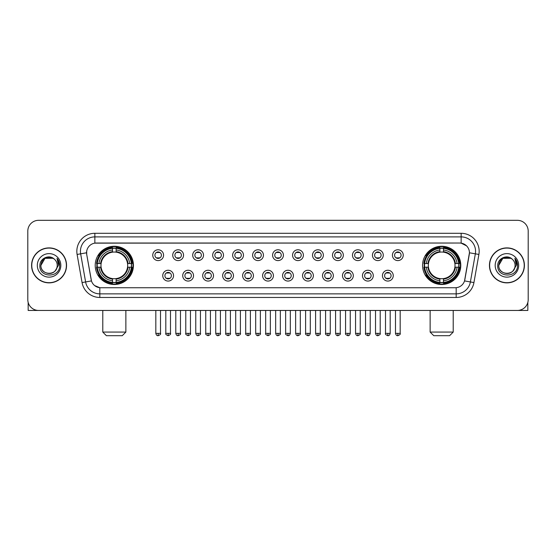 <?xml version="1.0" encoding="UTF-8"?>
<svg xmlns="http://www.w3.org/2000/svg" width="556" height="556" viewBox="0 0 556 556"><rect width="100%" height="100%" fill="white"/><g stroke="black" fill="none" stroke-linecap="round" stroke-linejoin="round"><path stroke-width="0.83" d="M422.567 265.379A19.106 19.106 0 0 0 441.672 284.491A19.106 19.106 0 0 0 460.785 265.379A19.106 19.106 0 0 0 441.672 246.273A19.106 19.106 0 0 0 422.567 265.379M95.215 265.379A19.106 19.106 0 0 0 114.327 284.491A19.106 19.106 0 0 0 133.433 265.379A19.106 19.106 0 0 0 114.327 246.273A19.106 19.106 0 0 0 95.215 265.379M173.555 275.658A5.407 5.407 0 0 1 168.148 281.065A5.407 5.407 0 0 1 162.741 275.658A5.407 5.407 0 0 1 168.148 270.251A5.407 5.407 0 0 1 173.555 275.658M164.903 275.658A3.246 3.246 0 0 0 168.148 278.904A3.246 3.246 0 0 0 171.394 275.658A3.246 3.246 0 0 0 168.148 272.412A3.246 3.246 0 0 0 164.903 275.658M193.53 275.658A5.407 5.407 0 0 1 188.123 281.065A5.407 5.407 0 0 1 182.715 275.658A5.407 5.407 0 0 1 188.123 270.251A5.407 5.407 0 0 1 193.53 275.658M184.877 275.658A3.246 3.246 0 0 0 188.123 278.904A3.246 3.246 0 0 0 191.368 275.658A3.246 3.246 0 0 0 188.123 272.412A3.246 3.246 0 0 0 184.877 275.658M213.504 275.658A5.407 5.407 0 0 1 208.097 281.065A5.407 5.407 0 0 1 202.69 275.658A5.407 5.407 0 0 1 208.097 270.251A5.407 5.407 0 0 1 213.504 275.658M204.851 275.658A3.246 3.246 0 0 0 208.097 278.904A3.246 3.246 0 0 0 211.343 275.658A3.246 3.246 0 0 0 208.097 272.412A3.246 3.246 0 0 0 204.851 275.658M233.478 275.658A5.407 5.407 0 0 1 228.071 281.065A5.407 5.407 0 0 1 222.657 275.658A5.407 5.407 0 0 1 228.071 270.251A5.407 5.407 0 0 1 233.478 275.658M224.826 275.658A3.246 3.246 0 0 0 228.071 278.904A3.246 3.246 0 0 0 231.31 275.658A3.246 3.246 0 0 0 228.071 272.412A3.246 3.246 0 0 0 224.826 275.658M253.446 275.658A5.407 5.407 0 0 1 248.039 281.065A5.407 5.407 0 0 1 242.631 275.658A5.407 5.407 0 0 1 248.039 270.251A5.407 5.407 0 0 1 253.446 275.658M244.793 275.658A3.246 3.246 0 0 0 248.039 278.904A3.246 3.246 0 0 0 251.284 275.658A3.246 3.246 0 0 0 248.039 272.412A3.246 3.246 0 0 0 244.793 275.658M273.42 275.658A5.407 5.407 0 0 1 268.013 281.065A5.407 5.407 0 0 1 262.606 275.658A5.407 5.407 0 0 1 268.013 270.251A5.407 5.407 0 0 1 273.42 275.658M264.767 275.658A3.246 3.246 0 0 0 268.013 278.904A3.246 3.246 0 0 0 271.258 275.658A3.246 3.246 0 0 0 268.013 272.412A3.246 3.246 0 0 0 264.767 275.658M293.394 275.658A5.407 5.407 0 0 1 287.987 281.065A5.407 5.407 0 0 1 282.58 275.658A5.407 5.407 0 0 1 287.987 270.251A5.407 5.407 0 0 1 293.394 275.658M284.741 275.658A3.246 3.246 0 0 0 287.987 278.904A3.246 3.246 0 0 0 291.233 275.658A3.246 3.246 0 0 0 287.987 272.412A3.246 3.246 0 0 0 284.741 275.658M313.369 275.658A5.407 5.407 0 0 1 307.961 281.065A5.407 5.407 0 0 1 302.554 275.658A5.407 5.407 0 0 1 307.961 270.251A5.407 5.407 0 0 1 313.369 275.658M304.716 275.658A3.246 3.246 0 0 0 307.961 278.904A3.246 3.246 0 0 0 311.207 275.658A3.246 3.246 0 0 0 307.961 272.412A3.246 3.246 0 0 0 304.716 275.658M333.343 275.658A5.407 5.407 0 0 1 327.929 281.065A5.407 5.407 0 0 1 322.522 275.658A5.407 5.407 0 0 1 327.929 270.251A5.407 5.407 0 0 1 333.343 275.658M324.69 275.658A3.246 3.246 0 0 0 327.929 278.904A3.246 3.246 0 0 0 331.174 275.658A3.246 3.246 0 0 0 327.929 272.412A3.246 3.246 0 0 0 324.69 275.658M353.31 275.658A5.407 5.407 0 0 1 347.903 281.065A5.407 5.407 0 0 1 342.496 275.658A5.407 5.407 0 0 1 347.903 270.251A5.407 5.407 0 0 1 353.31 275.658M344.657 275.658A3.246 3.246 0 0 0 347.903 278.904A3.246 3.246 0 0 0 351.149 275.658A3.246 3.246 0 0 0 347.903 272.412A3.246 3.246 0 0 0 344.657 275.658M373.284 275.658A5.407 5.407 0 0 1 367.877 281.065A5.407 5.407 0 0 1 362.47 275.658A5.407 5.407 0 0 1 367.877 270.251A5.407 5.407 0 0 1 373.284 275.658M364.632 275.658A3.246 3.246 0 0 0 367.877 278.904A3.246 3.246 0 0 0 371.123 275.658A3.246 3.246 0 0 0 367.877 272.412A3.246 3.246 0 0 0 364.632 275.658M393.259 275.658A5.407 5.407 0 0 1 387.852 281.065A5.407 5.407 0 0 1 382.445 275.658A5.407 5.407 0 0 1 387.852 270.251A5.407 5.407 0 0 1 393.259 275.658M384.606 275.658A3.246 3.246 0 0 0 387.852 278.904A3.246 3.246 0 0 0 391.097 275.658A3.246 3.246 0 0 0 387.852 272.412A3.246 3.246 0 0 0 384.606 275.658M163.568 255.176A5.407 5.407 0 0 1 158.161 260.59A5.407 5.407 0 0 1 152.754 255.176A5.407 5.407 0 0 1 158.161 249.769A5.407 5.407 0 0 1 163.568 255.176M154.915 255.176A3.246 3.246 0 0 0 158.161 258.422A3.246 3.246 0 0 0 161.407 255.176A3.246 3.246 0 0 0 158.161 251.937A3.246 3.246 0 0 0 154.915 255.176M183.543 255.176A5.407 5.407 0 0 1 178.135 260.59A5.407 5.407 0 0 1 172.728 255.176A5.407 5.407 0 0 1 178.135 249.769A5.407 5.407 0 0 1 183.543 255.176M174.89 255.176A3.246 3.246 0 0 0 178.135 258.422A3.246 3.246 0 0 0 181.381 255.176A3.246 3.246 0 0 0 178.135 251.937A3.246 3.246 0 0 0 174.89 255.176M203.517 255.176A5.407 5.407 0 0 1 198.11 260.59A5.407 5.407 0 0 1 192.703 255.176A5.407 5.407 0 0 1 198.11 249.769A5.407 5.407 0 0 1 203.517 255.176M194.864 255.176A3.246 3.246 0 0 0 198.11 258.422A3.246 3.246 0 0 0 201.355 255.176A3.246 3.246 0 0 0 198.11 251.937A3.246 3.246 0 0 0 194.864 255.176M223.491 255.176A5.407 5.407 0 0 1 218.084 260.59A5.407 5.407 0 0 1 212.677 255.176A5.407 5.407 0 0 1 218.084 249.769A5.407 5.407 0 0 1 223.491 255.176M214.838 255.176A3.246 3.246 0 0 0 218.084 258.422A3.246 3.246 0 0 0 221.33 255.176A3.246 3.246 0 0 0 218.084 251.937A3.246 3.246 0 0 0 214.838 255.176M243.465 255.176A5.407 5.407 0 0 1 238.051 260.59A5.407 5.407 0 0 1 232.644 255.176A5.407 5.407 0 0 1 238.051 249.769A5.407 5.407 0 0 1 243.465 255.176M234.813 255.176A3.246 3.246 0 0 0 238.051 258.422A3.246 3.246 0 0 0 241.297 255.176A3.246 3.246 0 0 0 238.051 251.937A3.246 3.246 0 0 0 234.813 255.176M263.433 255.176A5.407 5.407 0 0 1 258.026 260.59A5.407 5.407 0 0 1 252.619 255.176A5.407 5.407 0 0 1 258.026 249.769A5.407 5.407 0 0 1 263.433 255.176M254.78 255.176A3.246 3.246 0 0 0 258.026 258.422A3.246 3.246 0 0 0 261.271 255.176A3.246 3.246 0 0 0 258.026 251.937A3.246 3.246 0 0 0 254.78 255.176M283.407 255.176A5.407 5.407 0 0 1 278 260.59A5.407 5.407 0 0 1 272.593 255.176A5.407 5.407 0 0 1 278 249.769A5.407 5.407 0 0 1 283.407 255.176M274.754 255.176A3.246 3.246 0 0 0 278 258.422A3.246 3.246 0 0 0 281.246 255.176A3.246 3.246 0 0 0 278 251.937A3.246 3.246 0 0 0 274.754 255.176M303.381 255.176A5.407 5.407 0 0 1 297.974 260.59A5.407 5.407 0 0 1 292.567 255.176A5.407 5.407 0 0 1 297.974 249.769A5.407 5.407 0 0 1 303.381 255.176M294.729 255.176A3.246 3.246 0 0 0 297.974 258.422A3.246 3.246 0 0 0 301.22 255.176A3.246 3.246 0 0 0 297.974 251.937A3.246 3.246 0 0 0 294.729 255.176M323.356 255.176A5.407 5.407 0 0 1 317.949 260.59A5.407 5.407 0 0 1 312.535 255.176A5.407 5.407 0 0 1 317.949 249.769A5.407 5.407 0 0 1 323.356 255.176M314.703 255.176A3.246 3.246 0 0 0 317.949 258.422A3.246 3.246 0 0 0 321.187 255.176A3.246 3.246 0 0 0 317.949 251.937A3.246 3.246 0 0 0 314.703 255.176M343.323 255.176A5.407 5.407 0 0 1 337.916 260.59A5.407 5.407 0 0 1 332.509 255.176A5.407 5.407 0 0 1 337.916 249.769A5.407 5.407 0 0 1 343.323 255.176M334.67 255.176A3.246 3.246 0 0 0 337.916 258.422A3.246 3.246 0 0 0 341.162 255.176A3.246 3.246 0 0 0 337.916 251.937A3.246 3.246 0 0 0 334.67 255.176M363.297 255.176A5.407 5.407 0 0 1 357.89 260.59A5.407 5.407 0 0 1 352.483 255.176A5.407 5.407 0 0 1 357.89 249.769A5.407 5.407 0 0 1 363.297 255.176M354.645 255.176A3.246 3.246 0 0 0 357.89 258.422A3.246 3.246 0 0 0 361.136 255.176A3.246 3.246 0 0 0 357.89 251.937A3.246 3.246 0 0 0 354.645 255.176M383.272 255.176A5.407 5.407 0 0 1 377.865 260.59A5.407 5.407 0 0 1 372.457 255.176A5.407 5.407 0 0 1 377.865 249.769A5.407 5.407 0 0 1 383.272 255.176M374.619 255.176A3.246 3.246 0 0 0 377.865 258.422A3.246 3.246 0 0 0 381.11 255.176A3.246 3.246 0 0 0 377.865 251.937A3.246 3.246 0 0 0 374.619 255.176M403.246 255.176A5.407 5.407 0 0 1 397.839 260.59A5.407 5.407 0 0 1 392.432 255.176A5.407 5.407 0 0 1 397.839 249.769A5.407 5.407 0 0 1 403.246 255.176M394.593 255.176A3.246 3.246 0 0 0 397.839 258.422A3.246 3.246 0 0 0 401.084 255.176A3.246 3.246 0 0 0 397.839 251.937A3.246 3.246 0 0 0 394.593 255.176M82.066 282.573L77.103 254.453A18.028 18.028 0 0 1 94.854 233.298L461.146 233.298A18.028 18.028 0 0 1 478.897 254.453L473.934 282.573A18.028 18.028 0 0 1 456.184 297.467L99.816 297.467A18.028 18.028 0 0 1 82.066 282.573L85.61 281.948L80.655 253.828A14.421 14.421 0 0 1 94.854 236.898L461.146 236.898A14.421 14.421 0 0 1 475.345 253.828L470.39 281.948A14.421 14.421 0 0 1 456.184 293.86L99.816 293.86A14.421 14.421 0 0 1 85.61 281.948L91.462 280.912L86.715 254.453A9.737 9.737 0 0 1 96.299 243.028L459.701 243.028A9.737 9.737 0 0 1 469.285 254.453L464.837 279.689A9.737 9.737 0 0 1 455.253 287.737L100.747 287.737A9.737 9.737 0 0 1 91.163 279.689L86.715 254.453L86.673 251.319M96.932 267.186A17.486 17.486 0 0 1 96.932 263.579M424.284 267.186A17.486 17.486 0 0 1 424.284 263.579M31.588 265.379A17.486 17.486 0 0 0 49.074 282.865A17.486 17.486 0 0 0 66.553 265.379A17.486 17.486 0 0 0 49.074 247.9A17.486 17.486 0 0 0 31.588 265.379M489.447 265.379A17.486 17.486 0 0 0 506.926 282.865A17.486 17.486 0 0 0 524.412 265.379A17.486 17.486 0 0 0 506.926 247.9A17.486 17.486 0 0 0 489.447 265.379M94.854 233.298L94.854 243.139L459.701 243.028L461.146 243.139L466.581 245.877M455.253 287.737L100.747 287.737M99.816 297.467L99.816 287.688L94.617 285.562M478.897 254.453L469.438 252.785L464.538 280.912L473.934 282.573M528.2 231.129A10.814 10.814 0 0 0 517.386 220.315L38.614 220.315A10.814 10.814 0 0 0 27.8 231.129L27.8 299.628A10.814 10.814 0 0 0 38.614 310.45L517.386 310.45A10.814 10.814 0 0 0 528.2 299.628L528.2 231.129L528.2 299.628M27.8 231.129L27.8 299.628M517.386 220.315L38.614 220.315M38.614 310.45L517.386 310.45M66.373 265.379A17.305 17.305 0 0 0 49.074 248.08A17.305 17.305 0 0 0 31.768 265.379A17.305 17.305 0 0 0 49.074 282.684A17.305 17.305 0 0 0 66.373 265.379M53.147 258.325L54.412 259.228A8.145 8.145 0 0 1 57.219 265.379C57.72 275.894 40.421 275.894 40.922 265.379L44.994 258.325L53.147 258.325L54.412 259.228C49.408 253.988 39.782 258.304 39.872 265.379C38.955 277.958 59.346 278.292 59.68 265.99L59.694 265.379C59.666 262.71 58.776 260.361 57.032 258.338L58.436 265.379L55.315 270.619A8.145 8.145 0 0 0 57.219 265.379C57.72 275.894 40.421 275.894 40.922 265.379C41.714 259.527 45.071 256.886 50.992 257.463M55.315 270.619C50.992 276.464 40.498 272.725 40.922 265.379M37.315 265.379A11.752 11.752 0 0 0 49.074 277.138A11.752 11.752 0 0 0 60.826 265.379A11.752 11.752 0 0 0 49.074 253.626A11.752 11.752 0 0 0 37.315 265.379M57.108 258.429L59.694 265.692M28.161 302.401L28.161 310.45L69.98 310.45M524.232 265.379A17.305 17.305 0 0 0 506.926 248.08A17.305 17.305 0 0 0 489.627 265.379A17.305 17.305 0 0 0 506.926 282.684A17.305 17.305 0 0 0 524.232 265.379M512.264 259.228A8.145 8.145 0 0 1 515.078 265.379C515.579 275.894 498.28 275.894 498.781 265.379L502.853 258.325L511.006 258.325L512.264 259.228C507.267 253.988 497.641 258.304 497.731 265.379C496.814 277.958 517.205 278.292 517.539 265.99L517.553 265.379C517.525 262.71 516.635 260.361 514.891 258.338L516.295 265.379L513.174 270.619A8.145 8.145 0 0 0 515.078 265.379C515.579 275.894 498.28 275.894 498.781 265.379C499.573 259.527 502.93 256.886 508.851 257.463M513.174 270.619C508.851 276.464 498.357 272.725 498.781 265.379M495.174 265.379A11.752 11.752 0 0 0 506.926 277.138A11.752 11.752 0 0 0 518.685 265.379A11.752 11.752 0 0 0 506.926 253.626A11.752 11.752 0 0 0 495.174 265.379M514.967 258.429L517.553 265.692M122.257 335.685L106.391 335.685L102.79 332.078L125.864 332.078L122.257 335.685M116.128 282.448L116.128 283.171A17.882 17.882 0 0 0 132.113 267.186L131.39 267.186A17.16 17.16 0 0 1 116.128 282.448L116.128 280.78A15.505 15.505 0 0 0 129.722 267.186L127.539 267.186A13.337 13.337 0 0 0 116.128 252.167L116.128 248.317A17.16 17.16 0 0 1 131.39 263.579L132.113 263.579A17.882 17.882 0 0 0 116.128 247.594L116.128 248.317M97.258 267.186L96.535 267.186A17.882 17.882 0 0 0 112.52 283.171L112.52 282.448A17.16 17.16 0 0 1 97.258 267.186L98.926 267.186A15.505 15.505 0 0 0 112.52 280.78L112.52 278.598A13.337 13.337 0 0 0 127.539 267.186L128.075 267.186A13.865 13.865 0 0 1 116.128 279.133L116.128 280.78M112.52 248.317L112.52 247.594A17.882 17.882 0 0 0 96.535 263.579L97.258 263.579A17.16 17.16 0 0 1 112.52 248.317L112.52 249.985A15.505 15.505 0 0 0 98.926 263.579L101.109 263.579A13.337 13.337 0 0 0 112.52 278.598L112.52 279.133A13.865 13.865 0 0 1 100.573 267.186L98.926 267.186M97.293 267.186A17.125 17.125 0 0 1 97.293 263.579M116.128 248.351A17.125 17.125 0 0 0 112.52 248.351M131.355 263.579A17.125 17.125 0 0 1 131.355 267.186M131.39 263.579L129.722 263.579A15.505 15.505 0 0 0 116.128 249.985M129.722 267.186L131.39 267.186M112.52 280.78L112.52 282.448M127.539 263.579L129.722 263.579M116.128 278.619L116.128 279.133M112.52 278.598A13.337 13.337 0 0 1 101.109 267.186L100.573 267.186M116.128 282.413A17.125 17.125 0 0 1 112.52 282.413M98.926 263.579L97.258 263.579M112.52 252.139L112.52 249.985M116.128 252.167A13.337 13.337 0 0 0 101.109 263.579L100.573 263.579A13.865 13.865 0 0 1 112.52 251.632M116.128 252.146L116.128 251.632A13.865 13.865 0 0 1 128.075 263.579M99.322 255.649L98.301 255.649A18.744 18.744 0 0 1 133.072 265.379A18.744 18.744 0 0 1 98.301 275.116L99.322 275.116M449.609 335.685L433.743 335.685L430.135 332.078L453.209 332.078L449.609 335.685M443.479 282.448L443.479 283.171A17.882 17.882 0 0 0 459.464 267.186L458.742 267.186A17.16 17.16 0 0 1 443.479 282.448L443.479 280.78A15.505 15.505 0 0 0 457.074 267.186L454.891 267.186A13.337 13.337 0 0 0 443.479 252.167L443.479 248.317A17.16 17.16 0 0 1 458.742 263.579L459.464 263.579A17.882 17.882 0 0 0 443.479 247.594L443.479 248.317M424.61 267.186L423.887 267.186A17.882 17.882 0 0 0 439.872 283.171L439.872 282.448A17.16 17.16 0 0 1 424.61 267.186L426.278 267.186A15.505 15.505 0 0 0 439.872 280.78L439.872 278.598A13.337 13.337 0 0 0 454.891 267.186L455.427 267.186A13.865 13.865 0 0 1 443.479 279.133L443.479 280.78M439.872 248.317L439.872 247.594A17.882 17.882 0 0 0 423.887 263.579L424.61 263.579A17.16 17.16 0 0 1 439.872 248.317L439.872 249.985A15.505 15.505 0 0 0 426.278 263.579L428.461 263.579A13.337 13.337 0 0 0 439.872 278.598L439.872 279.133A13.865 13.865 0 0 1 427.925 267.186L426.278 267.186M424.645 267.186A17.125 17.125 0 0 1 424.645 263.579M443.479 248.351A17.125 17.125 0 0 0 439.872 248.351M458.707 263.579A17.125 17.125 0 0 1 458.707 267.186M458.742 263.579L457.074 263.579A15.505 15.505 0 0 0 443.479 249.985M457.074 267.186L458.742 267.186M439.872 280.78L439.872 282.448M454.891 263.579L457.074 263.579M443.479 278.619L443.479 279.133M439.872 278.598A13.337 13.337 0 0 1 428.461 267.186L427.925 267.186M443.479 282.413A17.125 17.125 0 0 1 439.872 282.413M426.278 263.579L424.61 263.579M439.872 252.139L439.872 249.985M443.479 252.167A13.337 13.337 0 0 0 428.461 263.579L427.925 263.579A13.865 13.865 0 0 1 439.872 251.632M443.479 252.146L443.479 251.632A13.865 13.865 0 0 1 455.427 263.579M426.674 255.649L425.653 255.649A18.744 18.744 0 0 1 460.424 265.379A18.744 18.744 0 0 1 425.653 275.116L426.674 275.116M157.084 258.241L157.084 257.727A2.766 2.766 0 0 0 159.245 257.727L159.245 258.241M159.245 252.118L159.245 252.632A2.766 2.766 0 0 0 157.084 252.632L157.084 252.118M177.058 258.241L177.058 257.727A2.766 2.766 0 0 0 179.22 257.727L179.22 258.241M179.22 252.118L179.22 252.632A2.766 2.766 0 0 0 177.058 252.632L177.058 252.118M197.026 258.241L197.026 257.727A2.766 2.766 0 0 0 199.194 257.727L199.194 258.241M199.194 252.118L199.194 252.632A2.766 2.766 0 0 0 197.026 252.632L197.026 252.118M217 258.241L217 257.727A2.766 2.766 0 0 0 219.161 257.727L219.161 258.241M219.161 252.118L219.161 252.632A2.766 2.766 0 0 0 217 252.632L217 252.118M236.974 258.241L236.974 257.727A2.766 2.766 0 0 0 239.136 257.727L239.136 258.241M239.136 252.118L239.136 252.632A2.766 2.766 0 0 0 236.974 252.632L236.974 252.118M256.948 258.241L256.948 257.727A2.766 2.766 0 0 0 259.11 257.727L259.11 258.241M259.11 252.118L259.11 252.632A2.766 2.766 0 0 0 256.948 252.632L256.948 252.118M276.916 258.241L276.916 257.727A2.766 2.766 0 0 0 279.084 257.727L279.084 258.241M279.084 252.118L279.084 252.632A2.766 2.766 0 0 0 276.916 252.632L276.916 252.118M296.89 258.241L296.89 257.727A2.766 2.766 0 0 0 299.052 257.727L299.052 258.241M299.052 252.118L299.052 252.632A2.766 2.766 0 0 0 296.89 252.632L296.89 252.118M316.864 258.241L316.864 257.727A2.766 2.766 0 0 0 319.026 257.727L319.026 258.241M319.026 252.118L319.026 252.632A2.766 2.766 0 0 0 316.864 252.632L316.864 252.118M336.839 258.241L336.839 257.727A2.766 2.766 0 0 0 339 257.727L339 258.241M339 252.118L339 252.632A2.766 2.766 0 0 0 336.839 252.632L336.839 252.118M356.806 258.241L356.806 257.727A2.766 2.766 0 0 0 358.974 257.727L358.974 258.241M358.974 252.118L358.974 252.632A2.766 2.766 0 0 0 356.806 252.632L356.806 252.118M376.78 258.241L376.78 257.727A2.766 2.766 0 0 0 378.942 257.727L378.942 258.241M378.942 252.118L378.942 252.632A2.766 2.766 0 0 0 376.78 252.632L376.78 252.118M396.755 258.241L396.755 257.727A2.766 2.766 0 0 0 398.916 257.727L398.916 258.241M398.916 252.118L398.916 252.632A2.766 2.766 0 0 0 396.755 252.632L396.755 252.118M167.071 278.716L167.071 278.202A2.766 2.766 0 0 0 169.232 278.202L169.232 278.716M169.232 272.6L169.232 273.114A2.766 2.766 0 0 0 167.071 273.114L167.071 272.6M187.038 278.716L187.038 278.202A2.766 2.766 0 0 0 189.207 278.202L189.207 278.716M189.207 272.6L189.207 273.114A2.766 2.766 0 0 0 187.038 273.114L187.038 272.6M207.013 278.716L207.013 278.202A2.766 2.766 0 0 0 209.174 278.202L209.174 278.716M209.174 272.6L209.174 273.114A2.766 2.766 0 0 0 207.013 273.114L207.013 272.6M226.987 278.716L226.987 278.202A2.766 2.766 0 0 0 229.148 278.202L229.148 278.716M229.148 272.6L229.148 273.114A2.766 2.766 0 0 0 226.987 273.114L226.987 272.6M246.961 278.716L246.961 278.202A2.766 2.766 0 0 0 249.123 278.202L249.123 278.716M249.123 272.6L249.123 273.114A2.766 2.766 0 0 0 246.961 273.114L246.961 272.6M266.929 278.716L266.929 278.202A2.766 2.766 0 0 0 269.097 278.202L269.097 278.716M269.097 272.6L269.097 273.114A2.766 2.766 0 0 0 266.929 273.114L266.929 272.6M286.903 278.716L286.903 278.202A2.766 2.766 0 0 0 289.071 278.202L289.071 278.716M289.071 272.6L289.071 273.114A2.766 2.766 0 0 0 286.903 273.114L286.903 272.6M306.877 278.716L306.877 278.202A2.766 2.766 0 0 0 309.039 278.202L309.039 278.716M309.039 272.6L309.039 273.114A2.766 2.766 0 0 0 306.877 273.114L306.877 272.6M326.852 278.716L326.852 278.202A2.766 2.766 0 0 0 329.013 278.202L329.013 278.716M329.013 272.6L329.013 273.114A2.766 2.766 0 0 0 326.852 273.114L326.852 272.6M346.826 278.716L346.826 278.202A2.766 2.766 0 0 0 348.987 278.202L348.987 278.716M348.987 272.6L348.987 273.114A2.766 2.766 0 0 0 346.826 273.114L346.826 272.6M366.793 278.716L366.793 278.202A2.766 2.766 0 0 0 368.962 278.202L368.962 278.716M368.962 272.6L368.962 273.114A2.766 2.766 0 0 0 366.793 273.114L366.793 272.6M386.767 278.716L386.767 278.202A2.766 2.766 0 0 0 388.929 278.202L388.929 278.716M388.929 272.6L388.929 273.114A2.766 2.766 0 0 0 386.767 273.114L386.767 272.6M527.839 302.401L527.839 310.45L486.02 310.45M461.146 233.298L461.146 243.139M77.103 254.453L80.655 253.828A14.421 14.421 0 0 1 80.432 251.319M80.655 253.828L86.562 252.785M456.184 287.688L456.184 297.467M116.128 278.598A13.337 13.337 0 0 0 127.539 267.186M112.52 282.573A17.285 17.285 0 0 0 116.128 282.573M131.515 267.186A17.285 17.285 0 0 0 131.515 263.579M116.128 248.191A17.285 17.285 0 0 0 112.52 248.191M443.479 278.598A13.337 13.337 0 0 0 454.891 267.186M439.872 282.573A17.285 17.285 0 0 0 443.479 282.573M458.867 267.186A17.285 17.285 0 0 0 458.867 263.579M443.479 248.191A17.285 17.285 0 0 0 439.872 248.191M158.161 333.343L155.819 333.343C156.229 335.011 157.007 335.789 158.161 335.685L158.161 333.343L160.51 333.343L160.51 310.45M178.135 333.343L175.793 333.343C176.203 335.011 176.982 335.789 178.135 335.685L178.135 333.343L180.478 333.343L180.478 310.45M198.11 333.343L195.768 333.343C196.178 335.011 196.956 335.789 198.11 335.685L198.11 333.343L200.452 333.343L200.452 310.45M218.084 333.343L215.735 333.343C216.145 335.011 216.93 335.789 218.084 335.685L218.084 333.343L220.426 333.343L220.426 310.45M238.051 333.343L235.709 333.343C236.119 335.011 236.905 335.789 238.051 335.685L238.051 333.343L240.4 333.343L240.4 310.45M258.026 333.343L255.684 333.343C256.094 335.011 256.872 335.789 258.026 335.685L258.026 333.343L260.368 333.343L260.368 310.45M278 333.343L275.658 333.343C276.068 335.011 276.846 335.789 278 335.685L278 333.343L280.342 333.343L280.342 310.45M297.974 333.343L295.632 333.343C296.035 335.011 296.821 335.789 297.974 335.685L297.974 333.343L300.316 333.343L300.316 310.45M317.949 333.343L315.599 333.343C316.01 335.011 316.795 335.789 317.949 335.685L317.949 333.343L320.291 333.343L320.291 310.45M337.916 333.343L335.574 333.343C335.984 335.011 336.762 335.789 337.916 335.685L337.916 333.343L340.265 333.343L340.265 310.45M357.89 333.343L355.548 333.343C355.958 335.011 356.737 335.789 357.89 335.685L357.89 333.343L360.232 333.343L360.232 310.45M377.865 333.343L375.522 333.343C375.932 335.011 376.711 335.789 377.865 335.685L377.865 333.343L380.207 333.343L380.207 310.45M397.839 333.343L395.49 333.343C395.9 335.011 396.685 335.789 397.839 335.685L397.839 333.343L400.181 333.343L400.181 310.45M168.148 333.343L165.806 333.343C165.334 334.086 166.112 334.872 168.148 335.685L168.148 333.343L170.49 333.343L170.49 310.45M188.123 333.343L185.78 333.343C185.301 334.086 186.086 334.872 188.123 335.685L188.123 333.343L190.465 333.343L190.465 310.45M208.097 333.343L205.755 333.343C205.275 334.086 206.061 334.872 208.097 335.685L208.097 333.343L210.439 333.343L210.439 310.45M228.071 333.343L225.722 333.343C225.25 334.086 226.028 334.872 228.071 335.685L228.071 333.343L230.413 333.343L230.413 310.45M248.039 333.343L245.696 333.343C245.224 334.086 246.002 334.872 248.039 335.685L248.039 333.343L250.388 333.343L250.388 310.45M268.013 333.343L265.671 333.343C265.198 334.086 265.976 334.872 268.013 335.685L268.013 333.343L270.355 333.343L270.355 310.45M287.987 333.343L285.645 333.343C285.165 334.086 285.951 334.872 287.987 335.685L287.987 333.343L290.329 333.343L290.329 310.45M307.961 333.343L305.612 333.343C305.14 334.086 305.918 334.872 307.961 335.685L307.961 333.343L310.304 333.343L310.304 310.45M327.929 333.343L325.587 333.343C325.114 334.086 325.892 334.872 327.929 335.685L327.929 333.343L330.278 333.343L330.278 310.45M347.903 333.343L345.561 333.343C345.088 334.086 345.867 334.872 347.903 335.685L347.903 333.343L350.245 333.343L350.245 310.45M367.877 333.343L365.535 333.343C365.056 334.086 365.841 334.872 367.877 335.685L367.877 333.343L370.22 333.343L370.22 310.45M387.852 333.343L385.51 333.343C385.03 334.086 385.815 334.872 387.852 335.685L387.852 333.343L390.194 333.343L390.194 310.45M125.864 310.45L125.864 332.078M102.79 310.45L102.79 332.078M453.209 310.45L453.209 332.078M430.135 310.45L430.135 332.078M155.819 333.343L155.819 310.45M160.51 333.343C160.983 334.086 160.204 334.872 158.161 335.685M175.793 333.343L175.793 310.45M180.478 333.343C180.957 334.086 180.172 334.872 178.135 335.685M195.768 333.343L195.768 310.45M200.452 333.343C200.924 334.086 200.146 334.872 198.11 335.685M215.735 333.343L215.735 310.45M220.426 333.343C220.899 334.086 220.12 334.872 218.084 335.685M235.709 333.343L235.709 310.45M240.4 333.343C240.873 334.086 240.095 334.872 238.051 335.685M255.684 333.343L255.684 310.45M260.368 333.343C260.847 334.086 260.062 334.872 258.026 335.685M275.658 333.343L275.658 310.45M280.342 333.343C280.822 334.086 280.036 334.872 278 335.685M295.632 333.343L295.632 310.45M300.316 333.343C300.789 334.086 300.011 334.872 297.974 335.685M315.599 333.343L315.599 310.45M320.291 333.343C320.763 334.086 319.985 334.872 317.949 335.685M335.574 333.343L335.574 310.45M340.265 333.343C340.738 334.086 339.959 334.872 337.916 335.685M355.548 333.343L355.548 310.45M360.232 333.343C360.712 334.086 359.927 334.872 357.89 335.685M375.522 333.343L375.522 310.45M380.207 333.343C380.679 334.086 379.901 334.872 377.865 335.685M395.49 333.343L395.49 310.45M400.181 333.343C400.654 334.086 399.875 334.872 397.839 335.685M165.806 333.343L165.806 310.45M170.49 333.343C170.97 334.086 170.185 334.872 168.148 335.685M185.78 333.343L185.78 310.45M190.465 333.343C190.944 334.086 190.159 334.872 188.123 335.685M205.755 333.343L205.755 310.45M210.439 333.343C210.912 334.086 210.133 334.872 208.097 335.685M225.722 333.343L225.722 310.45M230.413 333.343C230.886 334.086 230.108 334.872 228.071 335.685M245.696 333.343L245.696 310.45M250.388 333.343C250.86 334.086 250.082 334.872 248.039 335.685M265.671 333.343L265.671 310.45M270.355 333.343C270.835 334.086 270.049 334.872 268.013 335.685M285.645 333.343L285.645 310.45M290.329 333.343C289.919 335.011 289.141 335.789 287.987 335.685M305.612 333.343L305.612 310.45M310.304 333.343C309.894 335.011 309.115 335.789 307.961 335.685M325.587 333.343L325.587 310.45M330.278 333.343C329.868 335.011 329.082 335.789 327.929 335.685M345.561 333.343L345.561 310.45M350.245 333.343C349.842 335.011 349.057 335.789 347.903 335.685M365.535 333.343L365.535 310.45M370.22 333.343C369.81 335.011 369.031 335.789 367.877 335.685M385.51 333.343L385.51 310.45M390.194 333.343C389.784 335.011 389.005 335.789 387.852 335.685"/></g></svg>
